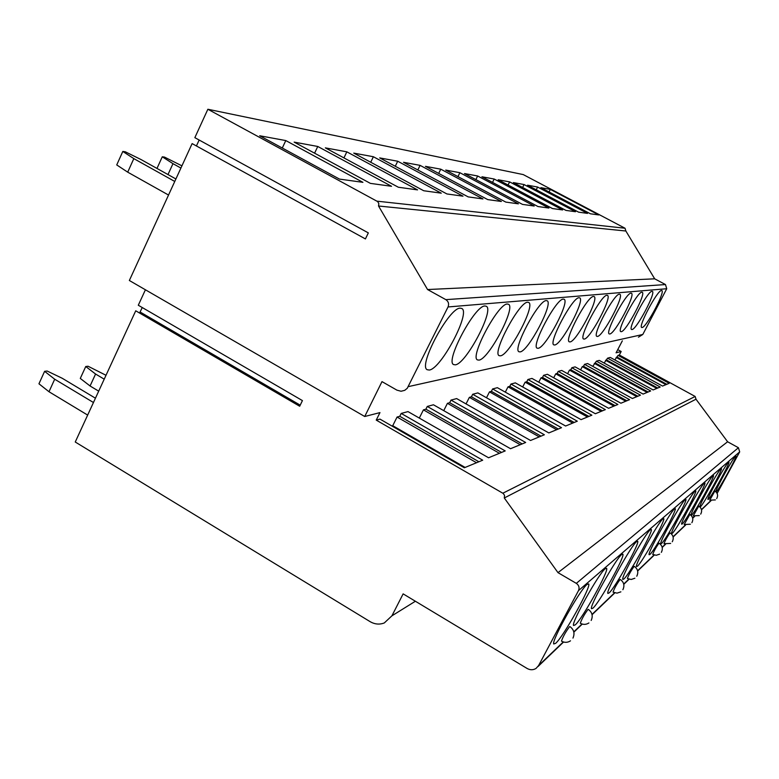 <?xml version="1.0" encoding="UTF-8"?>
<svg xmlns="http://www.w3.org/2000/svg" width="779" height="779" viewBox="0 0 779 779"><rect width="100%" height="100%" fill="white"/><g stroke="black" fill="none" stroke-linecap="round" stroke-linejoin="round"><path stroke-width="1.17" d="M145.42 289.778L138.292 305.241L302.427 400.591L299.681 406.239L135.731 310.802L75.251 442.005L370.142 621.661C374.796 624.349 379.519 624.777 384.3 622.947L391.925 615.819L403.132 593.871L527.11 668.47C530.207 670.174 533.187 670.154 536.04 668.411L538.591 665.578L578.505 590.599C579.693 587.678 578.963 585.272 576.324 583.364L557.988 572.643L504.295 497.985L504.529 495.327L503.185 493.428L376.238 420.105L379.967 412.597L364.728 416.502L381.992 381.622L396.939 390.152L401.058 391.253L404.749 390.328L407.251 388.293L448.042 306.955C449.21 303.907 448.47 301.463 445.841 299.642L427.564 289.545L378.526 206.007L378.837 203.65L377.708 201.615L207.866 109.255L194.847 137.659L368.34 232.892L365.419 238.929L192.121 143.599L129.353 280.498L364.728 416.502M142.255 307.539L139.568 313.041M638.429 337.18L642.792 334.483L666.746 288.736L665.48 284.559L654.681 278.814L625.868 231.012L625.031 228.237L523.245 174.584L207.866 109.255M199.151 140.025L196.425 145.965M717.118 493.438L739.69 451.869L738.424 447.73L727.615 441.771L695.998 399.208L695.16 396.462L619.344 355.02L621.184 351.495L616.082 352.819L622.333 340.842M716.135 492.007C719.251 489.339 737.645 455.822 735.912 455.968L735.6 456.114C733.312 457.565 716.514 487.576 715.735 491.627M728.54 462.21C725.726 464.089 706.173 499.612 708.023 499.475L708.442 499.261C711.607 496.71 730.702 461.966 728.881 462.054L728.54 462.21M700.068 507.129L700.302 506.944C703.68 504.208 723.292 468.51 721.393 468.539L721.023 468.705C718.267 470.506 699.659 503.945 699.785 506.847M691.168 515.425L691.606 515.143C695.219 512.202 715.375 475.511 713.398 475.463L712.98 475.648C709.893 477.722 689.892 513.848 691.031 515.289M704.382 483.087C700.934 485.444 679.629 524.101 681.713 524.199L682.297 523.916C686.163 520.742 706.913 483.009 704.849 482.883L704.382 483.087M695.15 491.052C691.45 493.604 669.502 533.42 671.664 533.644L672.316 533.333C676.464 529.905 697.828 491.062 695.676 490.828L695.15 491.052M685.228 499.631C681.245 502.397 658.596 543.43 660.845 543.8L661.575 543.45C666.045 539.75 688.052 499.748 685.812 499.388L685.228 499.631M674.517 508.882C670.222 511.891 646.852 554.21 649.18 554.745L650.007 554.366C654.827 550.354 677.516 509.125 675.179 508.609L674.517 508.882M662.929 518.892C658.284 522.164 634.135 565.836 636.54 566.596L637.485 566.167C642.694 561.805 666.113 519.291 663.689 518.59L662.929 518.892M650.348 529.759C645.324 533.333 620.347 578.427 622.83 579.44L623.911 578.972C629.549 574.22 653.747 530.343 651.225 529.428L650.348 529.759M636.647 541.59C631.194 545.504 605.341 592.098 607.883 593.432L609.12 592.916C615.254 587.717 640.27 542.418 637.65 541.22L636.647 541.59M621.671 554.531C615.731 558.825 588.943 606.987 591.543 608.72L592.965 608.156C599.655 602.459 625.527 555.651 622.83 554.122L621.671 554.531M605.225 568.738C598.739 573.461 570.958 623.268 573.578 625.498L575.243 624.865C582.546 618.614 609.344 570.238 606.578 568.29L605.225 568.738M587.084 584.406C579.985 589.615 551.152 641.127 553.752 643.98L555.7 643.298C563.704 636.394 591.475 586.392 588.681 583.919L587.084 584.406M716.699 498.589C718.296 495.561 717.683 493.049 714.879 491.023L709.776 500.167L715.385 499.914M700.701 514.14C702.366 510.927 701.713 508.239 698.753 506.097L693.291 515.844L699.279 515.581M691.869 522.709C693.583 519.389 692.911 516.623 689.853 514.413L684.205 524.491L690.389 524.228M672.267 541.756C674.059 538.201 673.329 535.251 670.086 532.894L669.921 532.972C667.165 536.906 665.198 540.49 664 543.703L670.651 543.43M661.342 552.369C663.172 548.689 662.413 545.631 659.073 543.197L658.878 543.284C656.006 547.364 653.951 551.084 652.734 554.414L652.753 554.434M636.764 576.226C638.673 572.273 637.855 568.982 634.291 566.362L634.048 566.469C630.893 570.89 628.663 574.902 627.377 578.515L627.416 578.534M622.879 589.693C624.826 585.584 623.969 582.176 620.288 579.459L620.016 579.576C616.695 584.172 614.378 588.359 613.054 592.128L613.102 592.157M591.173 620.444C593.179 615.994 592.225 612.304 588.311 609.382L587.941 609.529C584.26 614.524 581.718 619.091 580.306 623.239L580.384 623.288M572.964 638.089C574.98 633.454 573.967 629.617 569.936 626.589L569.507 626.744C565.622 631.964 562.944 636.755 561.474 641.117L561.581 641.175M557.988 572.643L727.615 441.771M504.295 497.985L695.998 399.208M619.344 355.02L618.068 355.36L669.2 383.317L662.53 386.063L610.278 357.444L607.581 358.174L660.212 387.017L653.123 389.938L599.294 360.395L596.412 361.164L650.66 390.961L643.094 394.077L587.59 363.52L584.523 364.348L640.465 395.157L632.382 398.488L575.097 366.87L571.815 367.746L629.568 399.656L620.912 403.22L561.727 370.453L558.202 371.388L617.893 404.467L608.603 408.293L547.384 374.29L543.606 375.303L605.361 409.627L595.36 413.746L531.969 378.419L527.899 379.509L591.865 415.188L581.076 419.638L515.347 382.869L510.946 384.047L577.297 421.196L565.612 426.016L497.372 387.679L492.61 388.955L561.513 427.7L548.825 432.929L477.868 392.898L472.697 394.281L544.365 434.77L530.538 440.476L456.65 398.585L451.002 400.094L525.669 442.482L510.537 448.714L433.455 404.788L427.272 406.443L505.201 450.914L488.569 457.77L408.011 411.604L401.204 413.425L482.688 460.194L464.323 467.77L379.977 419.112L376.238 420.105M401.204 413.425L399.773 416.298L478.89 461.762M618.068 355.36L614.816 359.937M607.581 358.174L604.124 363.043M596.412 361.164L592.741 366.354M584.523 364.348L583.51 366.286L582.293 366.617L580.589 369.908M571.815 367.746L570.773 369.752L569.478 370.103L567.609 373.706M558.202 371.388L557.141 373.462L555.739 373.842L553.703 377.796M543.606 375.303L542.505 377.445L541.006 377.854L538.766 382.207M527.899 379.509L526.75 381.739L525.143 382.177L522.68 386.968M510.946 384.047L509.768 386.365L508.025 386.832L505.308 392.139M492.61 388.955L491.383 391.36L489.485 391.876L486.495 397.767M472.697 394.281L471.422 396.793L469.367 397.358L466.046 403.911M451.002 400.094L449.678 402.714L447.428 403.327L443.738 410.65M427.272 406.443L425.889 409.189L423.435 409.861L419.306 418.08M399.773 416.298L397.066 417.038L392.743 425.694L391.837 425.957M397.066 417.038L476.534 462.736M392.743 425.694L465.121 467.439M661.498 290.499C657.544 289.885 637.748 327.034 641.769 327.492L642.13 327.511C646.404 327.443 665.733 291.034 661.741 290.528L661.498 290.499M651.984 291.336C647.768 290.703 627.397 328.962 631.642 329.498L632.042 329.527C636.609 329.429 656.473 291.959 652.257 291.365L651.984 291.336M641.838 292.222C637.329 291.589 616.345 331.007 620.844 331.64L621.291 331.679C626.16 331.542 646.609 292.943 642.149 292.261L641.838 292.222M631 293.177C626.17 292.524 604.543 333.188 609.305 333.928L609.801 333.977C615.02 333.792 636.083 294.004 631.341 293.216L631 293.177M619.393 294.199C614.203 293.527 591.884 335.506 596.938 336.382L597.503 336.431C603.102 336.207 624.807 295.153 619.772 294.248L619.393 294.199M606.929 295.29C601.349 294.618 578.291 337.979 583.656 339.011L584.299 339.069C590.316 338.797 612.713 296.39 607.357 295.348L606.929 295.29M593.501 296.468C587.493 295.777 563.655 340.627 569.361 341.845L570.082 341.913C576.577 341.572 599.703 297.744 593.997 296.536L593.501 296.468M579.011 297.744C572.507 297.033 547.841 343.471 553.927 344.893L554.745 344.97C561.766 344.571 585.681 299.214 579.576 297.821L579.011 297.744M563.314 299.117C556.274 298.406 530.703 346.509 537.198 348.184L538.143 348.291C545.748 347.804 570.501 300.821 563.967 299.214L563.314 299.117M546.264 300.616C538.61 299.886 512.066 349.79 519.028 351.767L520.119 351.894C528.376 351.319 554.035 302.603 547.014 300.733L546.264 300.616M527.665 302.252C519.33 301.502 491.744 353.315 499.193 355.662L500.469 355.818C509.476 355.136 536.098 304.57 528.542 302.388L527.665 302.252M507.314 304.034C498.19 303.274 469.474 357.123 477.478 359.908L478.968 360.112C488.822 359.314 516.487 306.76 508.346 304.209L507.314 304.034M484.928 306.001C474.927 305.232 444.984 361.232 453.582 364.572L455.345 364.835C466.173 363.89 494.947 309.234 486.154 306.215L484.928 306.001M460.204 308.172C449.191 307.384 417.914 365.672 427.155 369.704L429.268 370.044C441.196 368.934 471.198 312.019 461.674 308.445L460.204 308.172M654.681 278.814L427.564 289.545M625.868 231.012L378.526 206.007M550.334 189.394L598.798 214.946L590.424 213.787L540.899 187.651L550.334 189.394L549.049 191.955M537.617 187.048L587.512 213.388L578.593 212.151L527.568 185.198L537.617 187.048L536.244 189.784M524.072 184.555L575.486 211.722L565.973 210.408L513.361 182.578L524.072 184.555L522.612 187.466M509.632 181.887L562.652 209.95L552.477 208.548L498.18 179.774L509.632 181.887L508.074 185.012M494.198 179.034L548.932 208.051L538.026 206.552L481.928 176.775L494.198 179.034L492.523 182.393M477.654 175.986L534.219 206.026L522.505 204.4L464.488 173.551L477.654 175.986L475.862 179.608M459.883 172.704L518.405 203.835L505.785 202.092L445.715 170.085L459.883 172.704L457.964 176.619M440.758 169.17L501.364 201.479L487.732 199.599L425.451 166.346L440.758 169.17L438.684 173.415M420.095 165.362L482.951 198.937L468.169 196.892L403.522 162.305L420.095 165.362L417.846 169.968M397.709 161.234L462.989 196.172L446.912 193.952L379.704 157.903L397.709 161.234L395.274 166.258M373.375 156.735L441.265 193.173L423.727 190.748L353.744 153.112L373.375 156.735L370.726 162.246M346.83 151.837L417.544 189.891L398.332 187.233L325.34 147.874L346.83 151.837L343.938 157.903M317.764 146.471L391.545 186.298L370.395 183.377L294.141 142.119L317.764 146.471L314.589 153.181M285.786 140.571L362.917 182.335L339.527 179.102L259.689 135.76L285.786 140.571L282.28 148.029M617.757 349.625L621.184 351.495M617.143 357.133L666.814 384.3M616.14 357.405L665.948 384.66M606.627 359.995L657.758 388.03M605.556 360.288L656.833 388.409M595.438 363.043L648.128 392.003M594.299 363.345L647.145 392.402M583.51 366.286L637.855 396.238M582.293 366.617L636.803 396.667M570.773 369.752L626.871 400.766M569.478 370.103L625.751 401.224M557.141 373.462L615.108 405.606M555.739 373.842L613.91 406.102M542.505 377.445L602.479 410.815M541.006 377.854L601.184 411.351M526.75 381.739L588.885 416.424M525.143 382.177L587.483 416.999M509.768 386.365L574.201 422.471M508.025 386.832L572.692 423.094M491.383 391.36L558.3 429.025M489.485 391.876L556.664 429.706M471.422 396.793L541.025 436.152M469.367 397.358L539.243 436.883M449.678 402.714L522.193 443.913M447.428 403.327L520.245 444.712M425.889 409.189L501.569 452.414M423.435 409.861L499.427 453.3M106.002 375.283L88.066 366.237L85.748 366.51L95.574 374.027L90.072 385.985L98.69 391.146M104.211 379.169L95.574 374.027M90.072 385.985L80.286 378.428L85.748 366.51M181.926 165.839L164.505 157.095L162.285 156.793L172.977 163.658L167.982 174.564M180.903 168.06L172.977 163.658M162.285 156.793L156.978 168.439M95.437 398.196L62.213 378.263L47.139 371.028L44.607 371.32L54.696 379.217L48.999 391.74L87.657 415.08M93.451 402.509L54.696 379.217M48.999 391.74L38.95 383.794L44.607 371.32M175.898 178.975L141.048 159.559L125.253 151.778L122.809 151.447L133.822 158.624L127.707 172.159L168.537 195.042M174.759 181.458L133.822 158.624M127.707 172.159L116.733 164.924L122.809 151.447M140.181 312.038L300.207 405.148M391.925 615.819L415.392 601.242M538.591 665.578L563.275 641.945M573.782 631.876L582.001 624.008M592.011 614.417L614.573 592.809M623.726 584.055L628.828 579.157M637.602 570.764L654.058 554.999M662.15 547.248L665.276 544.258M673.066 536.789L685.384 524.997M692.648 518.045L694.43 516.331M701.46 509.602L710.837 500.615M578.505 590.599L739.69 451.869M576.324 583.364L738.424 447.73M502.864 493.214L695.16 396.462M642.792 334.483L408.323 386.627M666.746 288.736L448.042 306.955M665.48 284.559L445.841 299.642M377.085 201.177L625.031 228.237M711.023 500.673L701.509 509.797M694.634 516.389L692.697 518.249M685.588 525.056L673.124 537.004M665.49 544.326L662.208 547.471M654.282 555.067L637.65 571.007M629.072 579.225L623.784 584.308M614.826 592.887L592.079 614.699M582.273 624.086L573.85 632.168M563.568 642.032L537.968 666.561M652.734 554.414L656.239 555.281L659.638 554.142M627.377 578.515L631.175 579.469L634.875 578.232M613.054 592.128L617.017 593.14L620.873 591.845M580.306 623.239C583.237 624.836 586.1 624.748 588.895 622.947M561.474 641.117C564.561 642.821 567.57 642.724 570.51 640.825"/></g></svg>
